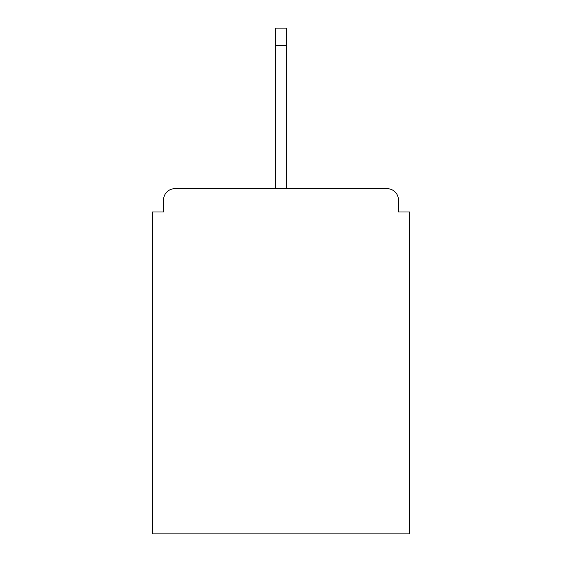 <?xml version="1.0" encoding="UTF-8"?>
<svg xmlns="http://www.w3.org/2000/svg" width="562" height="562" viewBox="0 0 562 562"><rect width="100%" height="100%" fill="white"/><g stroke="black" fill="none" stroke-linecap="round" stroke-linejoin="round"><path stroke-width="0.84" d="M398.444 211.958L398.444 199.953L398.444 211.958L409.698 211.958L409.698 533.9L152.302 533.9L152.302 211.958L163.556 211.958L163.556 199.953L163.556 211.958M275.373 45.36L275.373 28.1L286.627 28.1L286.627 45.36L275.373 45.36L275.373 188.699L174.81 188.699L387.19 188.699A11.254 11.254 0 0 1 398.444 199.953M275.373 188.699L174.81 188.699A11.254 11.254 0 0 0 163.556 199.953M286.627 45.36L286.627 188.699"/></g></svg>
